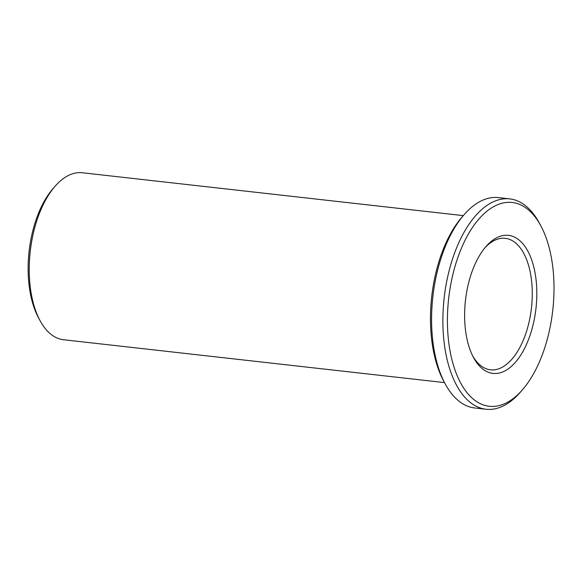 <?xml version="1.0" encoding="UTF-8"?>
<svg xmlns="http://www.w3.org/2000/svg" width="582" height="582" viewBox="0 0 582 582"><rect width="100%" height="100%" fill="white"/><g stroke="black" fill="none" stroke-linecap="round" stroke-linejoin="round"><path stroke-width="0.87" d="M463.287 215.624L82.288 172.752A84.019 42.915 96.4 0 0 77.122 172.774A84.019 42.915 96.4 0 0 55.108 186.24A84.019 42.915 96.4 0 0 39.998 320.544A84.019 42.915 96.4 0 0 63.496 339.728L444.495 382.6M509.723 198.884L498.425 197.611A105.844 54.068 96.4 0 0 491.914 197.64A105.844 54.068 96.4 0 0 464.181 214.598A105.844 54.068 96.4 0 0 445.143 383.8A105.844 54.068 96.4 0 0 474.752 407.975L486.057 409.248A105.844 54.068 -83.6 0 1 443.549 304.328A105.844 54.068 -83.6 0 1 503.219 198.913A105.844 54.068 -83.6 0 1 509.723 198.884A105.844 54.068 -83.6 0 1 539.332 223.059L540.867 225.903A102.541 52.38 96.4 0 0 505.874 202.514A102.541 52.38 96.4 0 0 447.667 310.752A102.541 52.38 96.4 0 0 495.558 406.251A102.541 52.38 96.4 0 0 522.418 389.824A102.541 52.38 96.4 0 0 540.867 225.903M522.418 389.824L520.293 392.261A105.844 54.068 -83.6 0 1 492.561 409.219A105.844 54.068 -83.6 0 1 486.057 409.248M497.217 373.389A69.462 35.48 -83.6 0 1 473.515 357.544A69.462 35.48 -83.6 0 1 486.014 246.506A69.462 35.48 -83.6 0 1 504.208 235.375A69.462 35.48 -83.6 0 1 536.655 300.072A69.462 35.48 -83.6 0 1 497.217 373.389M472.759 356.075A66.152 33.792 96.4 0 0 494.562 369.788A66.152 33.792 96.4 0 0 532.115 299.956A66.152 33.792 96.4 0 0 501.218 238.344A66.152 33.792 96.4 0 0 484.944 247.772M445.143 383.8L443.608 380.955A102.541 52.38 -83.6 0 1 462.057 217.035L464.181 214.598M39.998 320.544L38.463 317.692A80.709 41.227 -83.6 0 1 52.984 188.677L55.108 186.24"/></g></svg>
